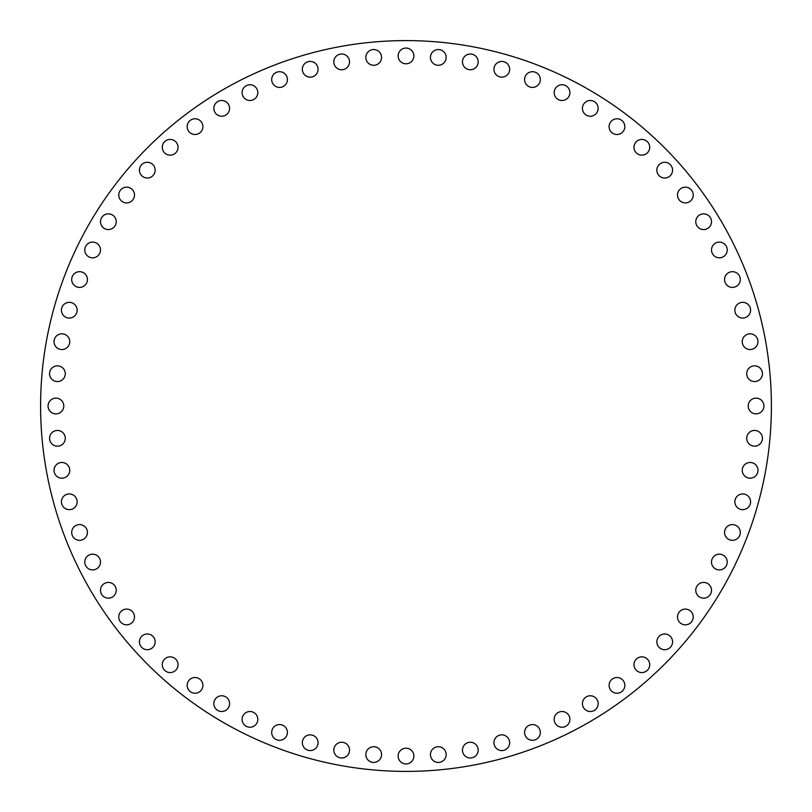 <?xml version="1.0" encoding="UTF-8"?>
<svg xmlns="http://www.w3.org/2000/svg" width="812" height="812" viewBox="0 0 812 812"><rect width="100%" height="100%" fill="white"/><g stroke="black" fill="none" stroke-linecap="round" stroke-linejoin="round"><path stroke-width="1.22" d="M61.885 462.464A7.866 7.866 0 0 0 54.018 470.331A7.866 7.866 0 0 0 61.885 478.187A7.866 7.866 0 0 0 69.751 470.331A7.866 7.866 0 0 0 61.885 462.464M69.294 493.94A7.866 7.866 0 0 0 61.428 501.806A7.866 7.866 0 0 0 69.294 509.662A7.866 7.866 0 0 0 77.15 501.806A7.866 7.866 0 0 0 69.294 493.94M79.566 524.593A7.866 7.866 0 0 0 71.7 532.459A7.866 7.866 0 0 0 79.566 540.325A7.866 7.866 0 0 0 87.432 532.459A7.866 7.866 0 0 0 79.566 524.593M92.629 554.18A7.866 7.866 0 0 0 84.763 562.046A7.866 7.866 0 0 0 92.629 569.902A7.866 7.866 0 0 0 100.495 562.046A7.866 7.866 0 0 0 92.629 554.18M108.361 582.427A7.866 7.866 0 0 0 100.495 590.294A7.866 7.866 0 0 0 108.361 598.16A7.866 7.866 0 0 0 116.228 590.294A7.866 7.866 0 0 0 108.361 582.427M126.631 609.101A7.866 7.866 0 0 0 118.765 616.968A7.866 7.866 0 0 0 126.631 624.834A7.866 7.866 0 0 0 134.498 616.968A7.866 7.866 0 0 0 126.631 609.101M147.297 633.979A7.866 7.866 0 0 0 139.431 641.845A7.866 7.866 0 0 0 147.297 649.712A7.866 7.866 0 0 0 155.153 641.845A7.866 7.866 0 0 0 147.297 633.979M170.155 656.847A7.866 7.866 0 0 0 162.288 664.703A7.866 7.866 0 0 0 170.155 672.569A7.866 7.866 0 0 0 178.021 664.703A7.866 7.866 0 0 0 170.155 656.847M195.032 677.502A7.866 7.866 0 0 0 187.166 685.369A7.866 7.866 0 0 0 195.032 693.235A7.866 7.866 0 0 0 202.898 685.369A7.866 7.866 0 0 0 195.032 677.502M221.706 695.772A7.866 7.866 0 0 0 213.84 703.639A7.866 7.866 0 0 0 221.706 711.505A7.866 7.866 0 0 0 229.573 703.639A7.866 7.866 0 0 0 221.706 695.772M249.954 711.505A7.866 7.866 0 0 0 242.098 719.371A7.866 7.866 0 0 0 249.954 727.237A7.866 7.866 0 0 0 257.82 719.371A7.866 7.866 0 0 0 249.954 711.505M279.541 724.568A7.866 7.866 0 0 0 271.675 732.434A7.866 7.866 0 0 0 279.541 740.3A7.866 7.866 0 0 0 287.407 732.434A7.866 7.866 0 0 0 279.541 724.568M310.194 734.85A7.866 7.866 0 0 0 302.338 742.706A7.866 7.866 0 0 0 310.194 750.572A7.866 7.866 0 0 0 318.06 742.706A7.866 7.866 0 0 0 310.194 734.85M341.669 742.249A7.866 7.866 0 0 0 333.813 750.115A7.866 7.866 0 0 0 341.669 757.982A7.866 7.866 0 0 0 349.536 750.115A7.866 7.866 0 0 0 341.669 742.249M373.703 746.715A7.866 7.866 0 0 0 365.836 754.581A7.866 7.866 0 0 0 373.703 762.448A7.866 7.866 0 0 0 381.559 754.581A7.866 7.866 0 0 0 373.703 746.715M413.866 756.073A7.866 7.866 0 0 0 406 748.207A7.866 7.866 0 0 0 398.134 756.073A7.866 7.866 0 0 0 406 763.94A7.866 7.866 0 0 0 413.866 756.073M446.164 754.581A7.866 7.866 0 0 0 438.297 746.715A7.866 7.866 0 0 0 430.441 754.581A7.866 7.866 0 0 0 438.297 762.448A7.866 7.866 0 0 0 446.164 754.581M478.187 750.115A7.866 7.866 0 0 0 470.331 742.249A7.866 7.866 0 0 0 462.464 750.115A7.866 7.866 0 0 0 470.331 757.982A7.866 7.866 0 0 0 478.187 750.115M509.662 742.706A7.866 7.866 0 0 0 501.806 734.85A7.866 7.866 0 0 0 493.94 742.706A7.866 7.866 0 0 0 501.806 750.572A7.866 7.866 0 0 0 509.662 742.706M540.325 732.434A7.866 7.866 0 0 0 532.459 724.568A7.866 7.866 0 0 0 524.593 732.434A7.866 7.866 0 0 0 532.459 740.3A7.866 7.866 0 0 0 540.325 732.434M569.902 719.371A7.866 7.866 0 0 0 562.046 711.505A7.866 7.866 0 0 0 554.18 719.371A7.866 7.866 0 0 0 562.046 727.237A7.866 7.866 0 0 0 569.902 719.371M598.16 703.639A7.866 7.866 0 0 0 590.294 695.772A7.866 7.866 0 0 0 582.427 703.639A7.866 7.866 0 0 0 590.294 711.505A7.866 7.866 0 0 0 598.16 703.639M624.834 685.369A7.866 7.866 0 0 0 616.968 677.502A7.866 7.866 0 0 0 609.101 685.369A7.866 7.866 0 0 0 616.968 693.235A7.866 7.866 0 0 0 624.834 685.369M649.712 664.703A7.866 7.866 0 0 0 641.845 656.847A7.866 7.866 0 0 0 633.979 664.703A7.866 7.866 0 0 0 641.845 672.569A7.866 7.866 0 0 0 649.712 664.703M672.569 641.845A7.866 7.866 0 0 0 664.703 633.979A7.866 7.866 0 0 0 656.847 641.845A7.866 7.866 0 0 0 664.703 649.712A7.866 7.866 0 0 0 672.569 641.845M693.235 616.968A7.866 7.866 0 0 0 685.369 609.101A7.866 7.866 0 0 0 677.502 616.968A7.866 7.866 0 0 0 685.369 624.834A7.866 7.866 0 0 0 693.235 616.968M711.505 590.294A7.866 7.866 0 0 0 703.639 582.427A7.866 7.866 0 0 0 695.772 590.294A7.866 7.866 0 0 0 703.639 598.16A7.866 7.866 0 0 0 711.505 590.294M727.237 562.046A7.866 7.866 0 0 0 719.371 554.18A7.866 7.866 0 0 0 711.505 562.046A7.866 7.866 0 0 0 719.371 569.902A7.866 7.866 0 0 0 727.237 562.046M740.3 532.459A7.866 7.866 0 0 0 732.434 524.593A7.866 7.866 0 0 0 724.568 532.459A7.866 7.866 0 0 0 732.434 540.325A7.866 7.866 0 0 0 740.3 532.459M750.572 501.806A7.866 7.866 0 0 0 742.706 493.94A7.866 7.866 0 0 0 734.85 501.806A7.866 7.866 0 0 0 742.706 509.662A7.866 7.866 0 0 0 750.572 501.806M757.982 470.331A7.866 7.866 0 0 0 750.115 462.464A7.866 7.866 0 0 0 742.249 470.331A7.866 7.866 0 0 0 750.115 478.187A7.866 7.866 0 0 0 757.982 470.331M762.448 438.297A7.866 7.866 0 0 0 754.581 430.441A7.866 7.866 0 0 0 746.715 438.297A7.866 7.866 0 0 0 754.581 446.164A7.866 7.866 0 0 0 762.448 438.297M763.94 406A7.866 7.866 0 0 0 756.073 398.134A7.866 7.866 0 0 0 748.207 406A7.866 7.866 0 0 0 756.073 413.866A7.866 7.866 0 0 0 763.94 406M762.448 373.703A7.866 7.866 0 0 0 754.581 365.836A7.866 7.866 0 0 0 746.715 373.703A7.866 7.866 0 0 0 754.581 381.559A7.866 7.866 0 0 0 762.448 373.703M757.982 341.669A7.866 7.866 0 0 0 750.115 333.813A7.866 7.866 0 0 0 742.249 341.669A7.866 7.866 0 0 0 750.115 349.536A7.866 7.866 0 0 0 757.982 341.669M750.572 310.194A7.866 7.866 0 0 0 742.706 302.338A7.866 7.866 0 0 0 734.85 310.194A7.866 7.866 0 0 0 742.706 318.06A7.866 7.866 0 0 0 750.572 310.194M740.3 279.541A7.866 7.866 0 0 0 732.434 271.675A7.866 7.866 0 0 0 724.568 279.541A7.866 7.866 0 0 0 732.434 287.407A7.866 7.866 0 0 0 740.3 279.541M727.237 249.954A7.866 7.866 0 0 0 719.371 242.098A7.866 7.866 0 0 0 711.505 249.954A7.866 7.866 0 0 0 719.371 257.82A7.866 7.866 0 0 0 727.237 249.954M711.505 221.706A7.866 7.866 0 0 0 703.639 213.84A7.866 7.866 0 0 0 695.772 221.706A7.866 7.866 0 0 0 703.639 229.573A7.866 7.866 0 0 0 711.505 221.706M693.235 195.032A7.866 7.866 0 0 0 685.369 187.166A7.866 7.866 0 0 0 677.502 195.032A7.866 7.866 0 0 0 685.369 202.898A7.866 7.866 0 0 0 693.235 195.032M672.569 170.155A7.866 7.866 0 0 0 664.703 162.288A7.866 7.866 0 0 0 656.847 170.155A7.866 7.866 0 0 0 664.703 178.021A7.866 7.866 0 0 0 672.569 170.155M649.712 147.297A7.866 7.866 0 0 0 641.845 139.431A7.866 7.866 0 0 0 633.979 147.297A7.866 7.866 0 0 0 641.845 155.153A7.866 7.866 0 0 0 649.712 147.297M624.834 126.631A7.866 7.866 0 0 0 616.968 118.765A7.866 7.866 0 0 0 609.101 126.631A7.866 7.866 0 0 0 616.968 134.498A7.866 7.866 0 0 0 624.834 126.631M598.16 108.361A7.866 7.866 0 0 0 590.294 100.495A7.866 7.866 0 0 0 582.427 108.361A7.866 7.866 0 0 0 590.294 116.228A7.866 7.866 0 0 0 598.16 108.361M569.902 92.629A7.866 7.866 0 0 0 562.046 84.763A7.866 7.866 0 0 0 554.18 92.629A7.866 7.866 0 0 0 562.046 100.495A7.866 7.866 0 0 0 569.902 92.629M540.325 79.566A7.866 7.866 0 0 0 532.459 71.7A7.866 7.866 0 0 0 524.593 79.566A7.866 7.866 0 0 0 532.459 87.432A7.866 7.866 0 0 0 540.325 79.566M509.662 69.294A7.866 7.866 0 0 0 501.806 61.428A7.866 7.866 0 0 0 493.94 69.294A7.866 7.866 0 0 0 501.806 77.15A7.866 7.866 0 0 0 509.662 69.294M478.187 61.885A7.866 7.866 0 0 0 470.331 54.018A7.866 7.866 0 0 0 462.464 61.885A7.866 7.866 0 0 0 470.331 69.751A7.866 7.866 0 0 0 478.187 61.885M446.164 57.419A7.866 7.866 0 0 0 438.297 49.552A7.866 7.866 0 0 0 430.441 57.419A7.866 7.866 0 0 0 438.297 65.285A7.866 7.866 0 0 0 446.164 57.419M406 48.06A7.866 7.866 0 0 0 398.134 55.926A7.866 7.866 0 0 0 406 63.793A7.866 7.866 0 0 0 413.866 55.926A7.866 7.866 0 0 0 406 48.06M373.703 49.552A7.866 7.866 0 0 0 365.836 57.419A7.866 7.866 0 0 0 373.703 65.285A7.866 7.866 0 0 0 381.559 57.419A7.866 7.866 0 0 0 373.703 49.552M341.669 54.018A7.866 7.866 0 0 0 333.813 61.885A7.866 7.866 0 0 0 341.669 69.751A7.866 7.866 0 0 0 349.536 61.885A7.866 7.866 0 0 0 341.669 54.018M310.194 61.428A7.866 7.866 0 0 0 302.338 69.294A7.866 7.866 0 0 0 310.194 77.15A7.866 7.866 0 0 0 318.06 69.294A7.866 7.866 0 0 0 310.194 61.428M279.541 71.7A7.866 7.866 0 0 0 271.675 79.566A7.866 7.866 0 0 0 279.541 87.432A7.866 7.866 0 0 0 287.407 79.566A7.866 7.866 0 0 0 279.541 71.7M249.954 84.763A7.866 7.866 0 0 0 242.098 92.629A7.866 7.866 0 0 0 249.954 100.495A7.866 7.866 0 0 0 257.82 92.629A7.866 7.866 0 0 0 249.954 84.763M221.706 100.495A7.866 7.866 0 0 0 213.84 108.361A7.866 7.866 0 0 0 221.706 116.228A7.866 7.866 0 0 0 229.573 108.361A7.866 7.866 0 0 0 221.706 100.495M195.032 118.765A7.866 7.866 0 0 0 187.166 126.631A7.866 7.866 0 0 0 195.032 134.498A7.866 7.866 0 0 0 202.898 126.631A7.866 7.866 0 0 0 195.032 118.765M170.155 139.431A7.866 7.866 0 0 0 162.288 147.297A7.866 7.866 0 0 0 170.155 155.153A7.866 7.866 0 0 0 178.021 147.297A7.866 7.866 0 0 0 170.155 139.431M147.297 162.288A7.866 7.866 0 0 0 139.431 170.155A7.866 7.866 0 0 0 147.297 178.021A7.866 7.866 0 0 0 155.153 170.155A7.866 7.866 0 0 0 147.297 162.288M126.631 187.166A7.866 7.866 0 0 0 118.765 195.032A7.866 7.866 0 0 0 126.631 202.898A7.866 7.866 0 0 0 134.498 195.032A7.866 7.866 0 0 0 126.631 187.166M108.361 213.84A7.866 7.866 0 0 0 100.495 221.706A7.866 7.866 0 0 0 108.361 229.573A7.866 7.866 0 0 0 116.228 221.706A7.866 7.866 0 0 0 108.361 213.84M92.629 242.098A7.866 7.866 0 0 0 84.763 249.954A7.866 7.866 0 0 0 92.629 257.82A7.866 7.866 0 0 0 100.495 249.954A7.866 7.866 0 0 0 92.629 242.098M79.566 271.675A7.866 7.866 0 0 0 71.7 279.541A7.866 7.866 0 0 0 79.566 287.407A7.866 7.866 0 0 0 87.432 279.541A7.866 7.866 0 0 0 79.566 271.675M69.294 302.338A7.866 7.866 0 0 0 61.428 310.194A7.866 7.866 0 0 0 69.294 318.06A7.866 7.866 0 0 0 77.15 310.194A7.866 7.866 0 0 0 69.294 302.338M61.885 333.813A7.866 7.866 0 0 0 54.018 341.669A7.866 7.866 0 0 0 61.885 349.536A7.866 7.866 0 0 0 69.751 341.669A7.866 7.866 0 0 0 61.885 333.813M57.419 365.836A7.866 7.866 0 0 0 49.552 373.703A7.866 7.866 0 0 0 57.419 381.559A7.866 7.866 0 0 0 65.285 373.703A7.866 7.866 0 0 0 57.419 365.836M57.419 430.441A7.866 7.866 0 0 0 49.552 438.297A7.866 7.866 0 0 0 57.419 446.164A7.866 7.866 0 0 0 65.285 438.297A7.866 7.866 0 0 0 57.419 430.441M63.793 406A7.866 7.866 0 0 0 55.926 398.134A7.866 7.866 0 0 0 48.06 406A7.866 7.866 0 0 0 55.926 413.866A7.866 7.866 0 0 0 63.793 406M771.4 406A365.4 365.4 0 0 1 406 771.4A365.4 365.4 0 0 1 40.6 406A365.4 365.4 0 0 1 406 40.6A365.4 365.4 0 0 1 771.4 406"/></g></svg>

